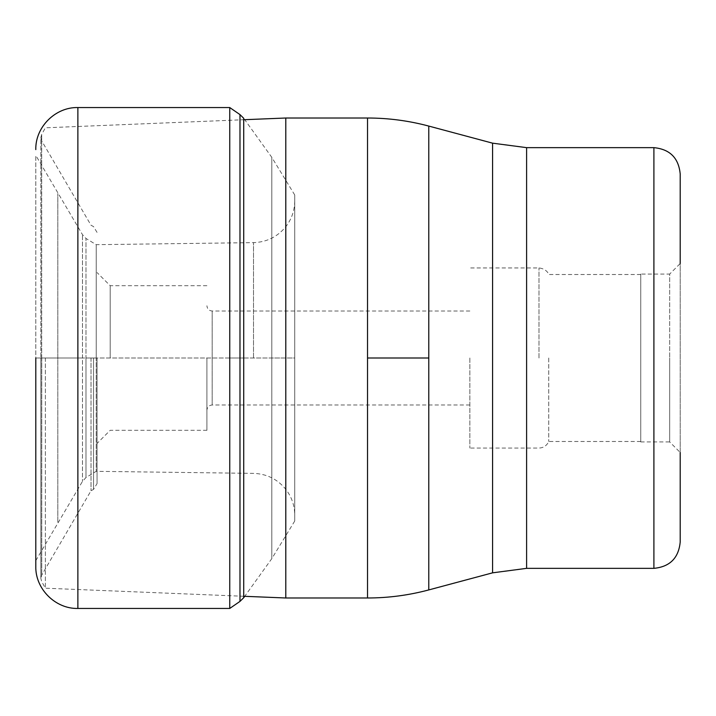 <?xml version="1.0" encoding="UTF-8"?>
<svg xmlns="http://www.w3.org/2000/svg" width="716" height="716" viewBox="0 0 716 716"><rect width="100%" height="100%" fill="white"/><g stroke="black" fill="none" stroke-linecap="round" stroke-linejoin="round"><path stroke-width="0.54" stroke-dasharray="3.58 2.69" d="M294.741 195.003L271.82 157.377L243.717 118.292L243.717 358L271.82 358L271.82 558.623L271.82 157.377L271.82 358L294.741 358L294.741 515.144L294.741 200.856L294.741 520.997L294.741 195.003L294.741 358L96.213 358L96.213 471.325L96.213 244.675L96.213 358L85.992 358L85.992 238.473L85.992 477.527L85.992 358L82.474 358L82.474 234.633L82.474 481.367L82.474 358L57.808 358L57.808 193.526L57.808 522.474L57.808 358L35.8 358L35.8 155.381L35.8 560.619L35.8 358L229.755 358L229.755 608.448M229.755 107.552L229.755 358L243.717 358L243.717 597.708M239.976 114.605L239.976 601.395M285.791 597.985L285.791 118.015M680.2 173.943L680.2 542.057M640.757 441.942L669.684 441.942L669.684 358L669.684 441.942L680.2 452.458L680.2 263.542L669.684 274.058L669.684 358L669.684 274.058L640.757 274.058L640.757 441.942L640.757 274.058M640.757 358L640.757 274.514L640.757 358M548.733 358L548.733 441.486L548.733 358M469.848 358L469.848 448.055L469.848 358M206.906 358L206.906 430.307L206.906 358M110.192 358L110.192 285.693L110.192 358M97.045 358L97.045 483.604L97.045 358M91.013 358L91.013 490.755L91.013 358M45.377 358L45.377 588.194L45.377 358M77.874 608.448L77.874 107.552M253.518 358L253.518 242.626L253.518 358M367.532 118.015L367.532 597.985M428.786 589.921L428.786 126.079M428.786 358L367.532 358M492.572 143.164L492.572 572.836M526.6 568.352L526.6 147.648M653.905 147.648L653.905 568.352M538.978 358L538.978 267.945L538.978 358M212.169 357.785L212.169 311.004L212.169 357.785M212.169 358.215L212.169 404.996L212.169 358.215M93.545 358L93.545 489.413L93.545 358M41.743 358L41.743 575.046L41.743 358M41.68 358L41.68 134.429L41.68 358M294.741 200.856C294.652 210.638 291.573 219.373 285.514 227.053C277.164 237.005 266.495 242.196 253.518 242.626L96.213 244.675L85.992 238.473L82.474 234.633L35.8 155.381M294.741 520.997L271.82 558.623L244.72 596.312M35.8 560.619L82.474 481.367L85.992 477.527L96.213 471.325L253.518 473.374C266.495 473.804 277.164 478.995 285.514 488.947C291.573 496.627 294.652 505.362 294.741 515.144M640.757 441.486L548.733 441.486L547.946 443.043C545.825 446.265 542.835 447.939 538.978 448.055L469.848 448.055M640.757 274.514L548.733 274.514C548.85 274.541 547.149 268.894 538.978 267.945L469.848 267.945M469.848 311.004L212.169 311.004C209 310.717 207.246 308.963 206.906 305.741M469.848 404.996L212.169 404.996C209 405.283 207.246 407.037 206.906 410.259M206.906 285.693L110.192 285.693L97.045 272.545M206.906 430.307L110.192 430.307L97.045 443.455M243.717 596.276L45.377 588.194L41.68 581.571L40.848 578.367L40.848 358L40.848 578.367L41.743 575.046L91.013 490.755L93.545 489.413L97.045 483.604M97.045 232.396L93.545 226.587L91.013 225.245L41.743 140.954L40.848 137.633L40.848 358L40.848 137.633L41.68 134.429L45.377 127.806L244.72 119.688"/><path stroke-width="1.07" d="M35.8 358L35.8 566.383L35.8 358M244.72 596.312L243.717 597.708L243.717 118.292L239.976 114.605L239.976 601.395L229.755 608.448L229.755 107.552L77.874 107.552L77.874 608.448C55.392 609.03 35.218 588.865 35.8 566.383M285.791 358L285.791 597.985L367.532 597.985L367.532 118.015L285.791 118.015L285.791 358M680.2 263.542L680.2 173.943C678.643 157.968 669.872 149.205 653.905 147.648L526.6 147.648L526.6 568.352L492.572 572.836L492.572 143.164L428.786 126.079L428.786 358L367.532 358M680.2 452.458L680.2 542.057C678.643 558.033 669.872 566.795 653.905 568.352L653.905 147.648M428.786 358L428.786 589.921C408.72 595.282 388.305 597.976 367.532 597.985M77.874 107.552C55.392 106.97 35.218 127.135 35.8 149.617M239.976 114.605L229.755 107.552M243.717 597.708L239.976 601.395M229.755 608.448L77.874 608.448M367.532 118.015C388.305 118.024 408.72 120.718 428.786 126.079M492.572 572.836L428.786 589.921M526.6 147.648L492.572 143.164M653.905 568.352L526.6 568.352M243.717 596.276L285.791 597.985M244.72 119.688L285.791 118.015"/></g></svg>
